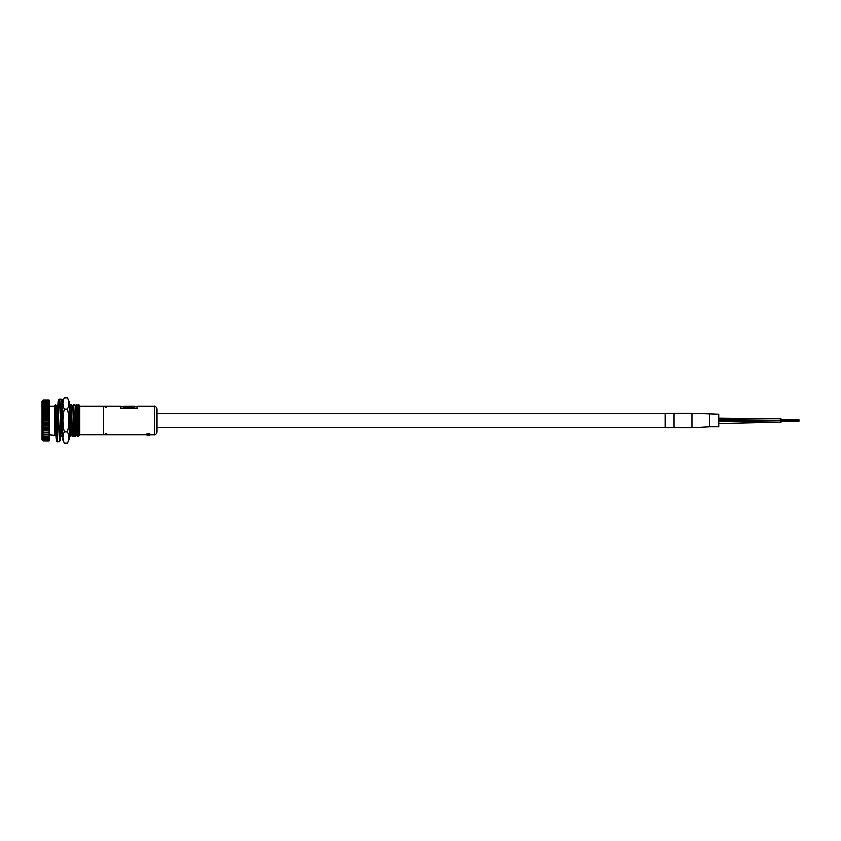 <?xml version="1.0" encoding="UTF-8"?>
<svg xmlns="http://www.w3.org/2000/svg" width="841" height="841" viewBox="0 0 841 841"><rect width="100%" height="100%" fill="white"/><g stroke="black" fill="none" stroke-linecap="round" stroke-linejoin="round"><path stroke-width="1.26" d="M157.057 408.915L157.057 432.085C156.1 434.377 155.207 435.26 154.387 434.765L154.387 406.235C155.207 405.74 156.1 406.624 157.057 408.915M147.017 434.765L103.569 434.765L103.569 406.235L103.569 434.765L79.811 434.765L79.811 406.235L120.946 406.235L120.946 408.705L136.999 408.705L136.999 406.235L154.387 406.235M149.803 434.25L147.017 434.85L149.803 435.123L147.07 435.112M149.803 433.462L147.017 433.63L147.301 434.345L148.069 433.756L149.078 434.419L149.803 433.462L147.017 433.988M134.455 407.969L123.49 407.969L123.49 407.328L134.455 407.328L134.455 407.969M134.455 407.328L134.455 406.235L123.49 406.277L123.49 407.328M148.836 433.746L149.435 434.051L148.836 433.746M149.435 433.693L149.015 434.229M154.387 434.765L146.607 434.86M149.803 434.608L147.438 434.881L149.803 434.997M145.924 434.765L146.607 434.765M62.276 436.29L62.276 402.135L61.004 426.334M62.276 402.135L64.273 397.856C62.402 401.63 62.402 405.404 64.273 409.178L67.417 409.178C69.298 416.726 69.298 424.274 67.417 431.822C69.298 435.596 69.298 439.37 67.417 443.144L69.414 438.865L69.414 402.135L67.417 397.856C69.298 401.63 69.298 405.404 67.417 409.178M62.276 438.865L64.273 443.144C62.402 439.37 62.402 435.596 64.273 431.822C62.402 424.274 62.402 416.726 64.273 409.178M68.794 404.447L68.836 403.596M69.414 414.886L69.414 405.236M62.276 404.836L62.276 427.764M67.417 397.856L64.273 397.856M64.273 431.822L67.417 431.822M64.273 443.144L67.417 443.144M42.439 400.705L43.143 400.022L42.05 401.094L42.05 439.906L43.143 440.978L42.439 440.295M43.143 440.947L49.177 440.978L43.143 440.947L42.439 440.085L43.143 440.663L49.177 440.558L43.143 440.663M43.143 440.558L42.439 439.549L49.177 440.001L43.143 440.001M43.143 439.832L42.439 438.687L49.177 439.002L43.143 439.002M43.143 438.771L42.439 437.509L49.177 437.688L43.143 437.688M43.143 437.404L42.439 436.037L49.177 436.09L43.143 436.09M43.143 435.743L42.439 434.303L49.177 434.208L43.143 434.208M43.143 433.83L42.439 432.758L43.143 432.106L49.177 432.106L43.143 432.106M43.143 431.675L42.439 430.624L43.143 429.804L49.177 429.804L43.143 429.804M43.143 429.341L42.439 428.321L43.143 427.333L49.177 427.333L43.143 427.333M43.143 426.85L42.439 425.882L43.143 424.758L49.177 424.758L43.143 424.758M43.143 424.242L42.439 423.349L43.143 422.098L49.177 422.098L43.143 422.098M43.143 421.583L42.439 420.763L43.143 419.417L49.177 419.417L43.143 419.417M78.781 406.834L79.601 434.892M79.811 434.765L78.518 410.04L77.656 405.888M77.015 420.5L78.171 436.553L76.836 404.458L77.015 420.5M79.527 435.123L78.171 436.542M49.177 434.765L54.844 435.281L54.739 418.702L55.559 418.534L56.515 436.553M56.61 435.396L55.495 404.563L56.284 405.898L57.083 425.525M61.067 424.348L62.118 436.553L61.34 416.19M69.414 434.009L70.15 436.553L69.414 417.998M73.64 435.123L72.841 405.877L74.155 435.102L72.82 436.542L70.991 404.447L72.82 436.553M76.321 435.123L75.522 405.877L76.836 435.102L75.49 436.542L73.672 404.447L75.49 436.553M55.559 418.534L55.559 405.131L54.528 406.235L54.528 434.765M56.778 405.898L57.619 404.458L57.777 405.509M72.305 436.532L71.485 435.102L70.171 405.877L70.991 404.458M72.82 405.898L73.672 404.458M43.143 418.902L42.439 418.177L43.143 416.758L49.177 416.758L43.143 416.758M43.143 416.242L42.439 415.633L43.143 414.15L49.177 414.15L43.143 414.15M43.143 413.667L42.439 413.173L43.143 411.659L49.177 411.659L43.143 411.659M43.143 411.196L42.439 410.839L43.143 409.325L49.177 409.325L43.143 409.325M43.143 408.894L42.439 408.663L43.143 407.17L49.177 407.17L43.143 407.17M43.143 406.792L42.439 406.697L43.143 405.257L49.177 405.257L43.143 405.257M43.143 404.91L42.439 404.963L43.143 403.596L49.177 403.596L43.143 403.596M43.143 403.312L42.439 403.491L43.143 402.229L49.177 402.229L43.143 402.229M43.143 401.998L42.439 402.313L43.143 401.168L49.177 401.168L43.143 401.168M43.143 400.999L42.439 401.451L43.143 400.442L49.177 400.442L43.143 400.442M43.143 400.337L42.439 400.915L43.143 400.053L49.177 400.053L43.143 400.053M78.171 405.898L78.896 404.658L79.811 406.235M49.177 400.053L49.177 400.842M49.177 400.442L49.177 401.315M49.177 401.168L49.177 402.114M49.177 402.229L49.177 403.491M49.177 403.596L49.177 404.963M49.177 405.257L49.177 406.792M49.177 407.17L49.177 408.894M49.177 409.325L49.177 411.196M49.177 411.659L49.177 413.667M49.177 414.15L49.177 416.242M49.177 416.758L49.177 418.902M49.177 419.417L49.177 421.583M49.177 422.098L49.177 424.242M49.177 424.758L49.177 426.85M49.177 427.333L49.177 429.341M49.177 429.804L49.177 431.675M49.177 432.106L49.177 433.83M49.177 434.208L49.177 435.743M49.177 436.037L49.177 437.404M49.177 437.509L49.177 438.771M49.177 438.886L49.177 439.832M49.177 439.685L49.177 440.558M49.177 440.158L49.177 440.947M78.991 435.123L77.677 405.898L76.857 404.468M54.739 433.746L56.263 436.532M61.761 406.739L62.276 420.553M54.739 418.702L55.443 435.102M56.263 405.877L56.799 405.877L57.367 417.052M61.614 405.888L62.276 406.602M70.171 436.532L70.991 435.102L70.171 405.877M43.143 400.022L49.177 400.022M49.177 403.228L42.439 403.228M49.177 404.637L42.439 404.637M49.177 406.319L42.439 406.319M49.177 406.697L42.439 406.697M49.177 408.242L42.439 408.242M49.177 408.663L42.439 408.663M49.177 410.376L42.439 410.376M49.177 410.839L42.439 410.839M49.177 412.679L42.439 412.679M49.177 413.173L42.439 413.173M49.177 415.118L42.439 415.118M49.177 415.633L42.439 415.633M49.177 417.651L42.439 417.651M49.177 418.177L42.439 418.177M49.177 420.237L42.439 420.237M49.177 420.763L42.439 420.763M49.177 422.823L42.439 422.823M49.177 423.349L42.439 423.349M49.177 425.367L42.439 425.367M49.177 425.882L42.439 425.882M49.177 427.827L42.439 427.827M49.177 428.321L42.439 428.321M49.177 430.161L42.439 430.161M49.177 430.624L42.439 430.624M49.177 432.337L42.439 432.337M49.177 432.758L42.439 432.758M49.177 434.303L42.439 434.303M49.177 434.681L42.439 434.681M49.177 436.363L42.439 436.363M49.177 437.772L42.439 437.772M780.963 418.986L781.121 422.014L718.708 423.401M674.135 413.373L674.135 427.627L674.135 413.373L691.964 413.373L691.964 427.627L709.793 426.66L709.793 414.34L709.793 426.66L718.708 426.66L718.708 414.34L691.964 413.373L691.964 427.627L665.22 427.627L665.22 413.373L674.135 413.373M62.633 431.359L61.813 432.421M61.183 420.595L62.423 401.83L62.108 399.79L61.036 399.191L59.133 441.893L60.352 440.327L61.172 420.71M57.241 421.11L56 436.069M58.628 404.027L58.187 400.253L57.693 407.465L56.715 436.101L56.221 440.747L55.821 435.775L56.358 441.283L59.133 441.893M57.251 420.658L58.018 401.388L58.323 399.717L59.312 399.107L57.346 441.893M718.708 419.848L781.121 420.5M136.999 406.876L134.455 406.876M123.49 406.876L120.946 406.876M103.569 434.765L106.229 433.336M103.569 406.235L106.229 407.664M76.836 435.102L77.666 436.532M75.501 405.898L76.321 404.468M74.155 435.102L74.986 436.532M49.177 406.235L54.528 406.235M75.007 405.898L74.176 404.468M72.326 405.898L71.506 404.468M71.506 435.123L70.97 435.123M61.614 436.532L60.794 435.102M62.013 403.701L61.183 420.3M56.431 437.278L57.199 422.119M59.312 399.107L61.088 399.107M665.22 413.719L157.057 413.719M665.22 427.281L157.057 427.281M718.708 421.32L781.121 422.014M718.708 418.292L781.121 418.986M798.95 421.089L781.121 421.089M798.95 420.29L781.121 420.29M798.95 420.71L781.121 420.71M798.95 419.911L781.121 419.911"/></g></svg>
